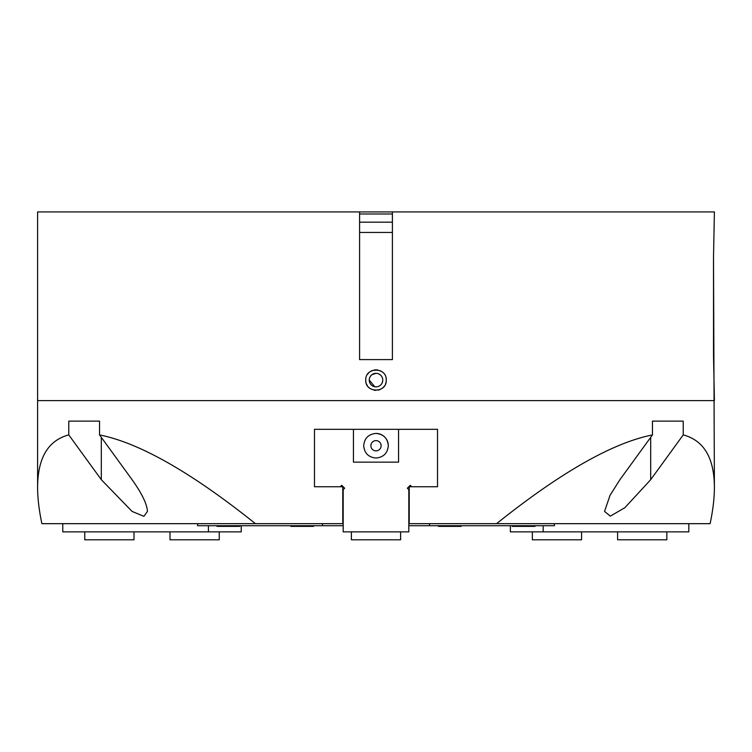 <?xml version="1.0" encoding="UTF-8"?>
<svg xmlns="http://www.w3.org/2000/svg" width="752" height="752" viewBox="0 0 752 752"><rect width="100%" height="100%" fill="white"/><g stroke="black" fill="none" stroke-linecap="round" stroke-linejoin="round"><path stroke-width="1.13" d="M666.827 539.795L617.608 539.795L666.827 539.795L666.827 531.871M239.7 525.714L239.7 526.372L216.971 526.372L216.971 525.714M98.23 421.12L68.77 421.12L68.77 434.9C48.128 440.437 37.741 457.883 37.6 487.258C37.6 497.993 39.029 510.129 41.886 523.665L255.426 523.665C191.469 472.5 139.505 442.909 99.537 434.9L99.537 421.12L68.77 421.12M653.77 421.12L683.23 421.12L652.463 421.12L652.463 434.9C612.495 442.909 560.531 472.5 496.574 523.665L409.229 523.665L409.229 486.751L411.711 486.751L410.263 485.303L407.368 488.198L408.815 489.646L408.815 531.871L343.185 531.871L343.185 489.646L344.632 488.198L341.737 485.303L340.289 486.751L314.477 486.751L314.477 429.326L353.44 429.326L353.44 462.142L398.56 462.142L398.56 429.326L353.44 429.326M68.77 434.9L101.304 479.673L132.07 511.416L143.895 516.304L147.448 511.416C147.035 504.075 141.902 493.5 132.07 479.673L99.537 434.9M359.588 359.597L359.588 211.923L359.588 359.597L392.403 359.597L392.403 211.923L714.4 211.923L713.507 257.043L713.507 355.489L714.4 400.609L37.6 400.609L37.6 487.258M340.289 486.751L342.771 486.751L342.771 523.665L255.426 523.665M714.4 211.923L713.507 257.043L714.4 487.258C714.259 457.883 703.872 440.437 683.23 434.9L683.23 421.12M496.574 523.665L710.114 523.665C712.971 510.129 714.4 497.993 714.4 487.258M652.463 434.9L619.93 479.673L610.041 495.314L604.552 511.416L610.304 516.154L624.903 507.666L650.696 479.673L683.23 434.9M369.232 380.098A6.768 6.768 -90 0 0 376 386.866A6.768 6.768 -90 0 0 382.768 380.098A6.768 6.768 -90 0 0 376 373.33A6.768 6.768 -90 0 0 369.232 380.098L374.825 386.763M376 373.33L371.949 374.675M371.479 375.069L370.144 376.705M386.255 380.098C386.895 366.891 365.124 366.844 365.745 380.098C365.105 393.324 386.885 393.334 386.255 380.098M386.255 379.967A10.255 10.255 -90 0 0 386.086 378.237M381.612 371.516A10.255 10.255 -90 0 0 380.014 370.661M377.946 370.031A10.255 10.255 -90 0 0 373.96 370.05M372.146 370.595A10.255 10.255 -90 0 0 370.257 371.601M368.8 372.795A10.255 10.255 -90 0 0 367.418 374.487M365.745 379.995A10.255 10.255 -90 0 0 365.961 382.195M392.403 211.923L37.6 211.923L37.6 400.609L714.4 400.609M382.317 382.533L382.74 380.709M359.588 213.982L392.403 213.982M359.588 222.178L392.403 222.178M359.588 232.434L392.403 232.434M366.487 383.943A10.255 10.255 -90 0 0 367.512 385.861M368.696 387.299A10.255 10.255 -90 0 0 370.398 388.69M373.913 390.138A10.255 10.255 -90 0 0 376 390.354M378.059 390.147A10.255 10.255 -90 0 0 379.845 389.611M381.781 388.568A10.255 10.255 -90 0 0 383.163 387.43M383.351 387.252A10.255 10.255 -90 0 0 384.441 385.926M385.522 383.905A10.255 10.255 -90 0 0 386.03 382.242M554.431 523.665L554.431 525.714L429.477 525.714L429.477 523.665M322.523 523.665L322.523 525.714L197.569 525.714L197.569 523.665M322.523 525.714L343.185 525.714M408.815 525.714L429.477 525.714M400.609 539.795L351.391 539.795L400.609 539.795L400.609 531.871M62.773 523.665L62.773 531.871L241.232 531.871L241.232 525.714M208.417 531.871L208.417 525.714M133.988 539.795L84.76 539.795L133.988 539.795L133.988 531.871M535.029 525.714L535.029 526.372L512.3 526.372L512.3 525.714M581.569 539.795L532.35 539.795L581.569 539.795L581.569 531.871M381.123 445.729A5.123 5.123 0 0 0 376 440.606A5.123 5.123 0 0 0 370.877 445.729A5.123 5.123 0 0 0 376 450.862A5.123 5.123 0 0 0 381.123 445.729M376 433.425C368.489 434.158 364.391 438.266 363.695 445.729C364.4 453.212 368.499 457.319 376 458.034C383.511 457.301 387.609 453.202 388.305 445.729C387.6 438.247 383.501 434.148 376 433.425A12.305 12.305 0 0 1 388.305 445.729M398.56 429.326L437.523 429.326L437.523 486.751L411.711 486.751M461.173 525.714L461.173 526.372L438.444 526.372L438.444 525.714M510.364 525.714L510.364 531.871L688.813 531.871L688.813 523.665M543.17 525.714L543.17 531.871M219.236 539.795L170.018 539.795L219.236 539.795L219.236 531.871M313.556 525.714L313.556 526.372L290.827 526.372L290.827 525.714M650.696 437.335L650.696 479.673M101.304 437.335L101.304 479.673M617.608 539.795L617.608 531.871M37.6 211.923L37.6 400.609M351.391 539.795L351.391 531.871M84.76 539.795L84.76 531.871M532.35 539.795L532.35 531.871M170.018 539.795L170.018 531.871"/></g></svg>
